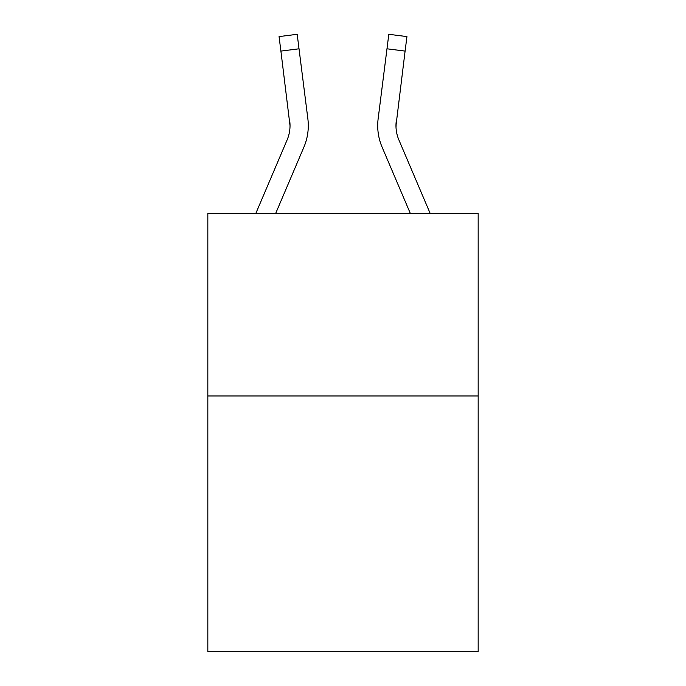 <?xml version="1.0" encoding="UTF-8"?>
<svg xmlns="http://www.w3.org/2000/svg" width="686" height="686" viewBox="0 0 686 686"><rect width="100%" height="100%" fill="white"/><g stroke="black" fill="none" stroke-linecap="round" stroke-linejoin="round"><path stroke-width="1.03" d="M478.168 395.976L478.168 651.7L207.832 651.7L207.832 213.312L478.168 213.312L478.168 395.976L207.832 395.976M275.721 213.312L303.915 147.096A54.803 54.803 -18.7 0 0 307.86 118.764L299.019 48.8L280.9 51.09L279.065 36.59L297.192 34.3L299.019 48.8M255.869 213.312L287.108 139.944A36.53 36.53 -13.8 0 0 290.024 125.701L280.9 51.09M308.297 126.061L308.297 125.607M307.585 116.569L307.86 118.764M430.131 213.312L398.892 139.944A36.53 36.53 13.8 0 1 395.976 125.692L405.1 51.09L386.981 48.8L388.808 34.3L406.935 36.59L388.808 34.3L406.935 36.59L388.808 34.3L406.935 36.59L388.808 34.3L406.935 36.59L388.808 34.3L406.935 36.59L388.808 34.3L406.935 36.59L388.808 34.3L406.935 36.59L388.808 34.3L406.935 36.59L388.808 34.3L406.935 36.59L388.808 34.3L406.935 36.59L388.808 34.3L406.935 36.59L388.808 34.3L406.935 36.59L388.808 34.3L406.935 36.59L388.808 34.3L406.935 36.59L388.808 34.3L406.935 36.59L388.808 34.3L406.935 36.59L388.808 34.3L406.935 36.59L388.808 34.3L406.935 36.59L388.808 34.3L406.935 36.59L388.808 34.3L406.935 36.59L388.808 34.3L406.935 36.59L388.808 34.3L406.935 36.59L388.808 34.3L406.935 36.59L388.808 34.3L406.935 36.59L388.808 34.3L406.935 36.59L388.808 34.3L406.935 36.59L388.808 34.3L406.935 36.59L388.808 34.3L406.935 36.59L388.808 34.3L406.935 36.59L388.808 34.3L406.935 36.59L388.808 34.3L406.935 36.59L388.808 34.3L406.935 36.59L388.808 34.3L406.935 36.59L388.808 34.3L406.935 36.59L388.808 34.3L406.935 36.59L388.808 34.3L406.935 36.59L405.1 51.09M410.279 213.312L382.085 147.096A54.803 54.803 18.7 0 1 378.14 118.764L386.981 48.8M377.703 125.607L377.772 128.308L377.703 125.607M396.019 127.416L396.259 121.053A36.53 36.53 18.7 0 0 398.892 139.944A36.53 36.53 18.7 0 1 395.976 125.692A36.53 36.53 18.7 0 0 398.892 139.944A36.53 36.53 18.7 0 1 395.976 125.692A36.53 36.53 18.7 0 0 398.892 139.944A36.53 36.53 18.7 0 1 395.976 125.692A36.53 36.53 18.7 0 0 398.892 139.944A36.53 36.53 18.7 0 1 395.976 125.692A36.53 36.53 18.7 0 0 398.892 139.944A36.53 36.53 18.7 0 1 395.976 125.692A36.53 36.53 18.7 0 0 398.892 139.944A36.53 36.53 18.7 0 1 395.976 125.692A36.53 36.53 18.7 0 0 398.892 139.944A36.53 36.53 18.7 0 1 395.976 125.692A36.53 36.53 18.7 0 0 398.892 139.944A36.53 36.53 18.7 0 1 395.976 125.692A36.53 36.53 18.7 0 0 398.892 139.944A36.53 36.53 18.7 0 1 395.976 125.692A36.53 36.53 18.7 0 0 398.892 139.944A36.53 36.53 18.7 0 1 395.976 125.692A36.53 36.53 18.7 0 0 398.892 139.944A36.53 36.53 18.7 0 1 395.976 125.692A36.53 36.53 18.7 0 0 398.892 139.944A36.53 36.53 18.7 0 1 395.976 125.692A36.53 36.53 18.7 0 0 398.892 139.944A36.53 36.53 18.7 0 1 395.976 125.692A36.53 36.53 18.7 0 0 398.892 139.944A36.53 36.53 18.7 0 1 395.976 125.692A36.53 36.53 18.7 0 0 398.892 139.944A36.53 36.53 18.7 0 1 395.976 125.692A36.53 36.53 18.7 0 0 398.892 139.944A36.53 36.53 18.7 0 1 395.976 125.692A36.53 36.53 18.7 0 0 398.892 139.944A36.53 36.53 18.7 0 1 395.976 125.692A36.53 36.53 18.7 0 0 398.892 139.944A36.53 36.53 18.7 0 1 395.976 125.692M287.108 139.944A36.53 36.53 -18.7 0 0 290.024 125.701A36.53 36.53 -18.7 0 1 287.108 139.944A36.53 36.53 -18.7 0 0 290.024 125.701A36.53 36.53 -18.7 0 1 287.108 139.944A36.53 36.53 -18.7 0 0 290.024 125.701A36.53 36.53 -18.7 0 1 287.108 139.944A36.53 36.53 -18.7 0 0 290.024 125.701A36.53 36.53 -18.7 0 1 287.108 139.944A36.53 36.53 -18.7 0 0 290.024 125.701A36.53 36.53 -18.7 0 1 287.108 139.944A36.53 36.53 -18.7 0 0 290.024 125.701A36.53 36.53 -18.7 0 1 287.108 139.944A36.53 36.53 -18.7 0 0 290.024 125.701A36.53 36.53 -18.7 0 1 287.108 139.944A36.53 36.53 -18.7 0 0 290.024 125.701A36.53 36.53 -18.7 0 1 287.108 139.944A36.53 36.53 -18.7 0 0 290.024 125.701A36.53 36.53 -18.7 0 1 287.108 139.944A36.53 36.53 -18.7 0 0 290.024 125.701A36.53 36.53 -18.7 0 1 287.108 139.944A36.53 36.53 -18.7 0 0 290.024 125.701A36.53 36.53 -18.7 0 1 287.108 139.944A36.53 36.53 -18.7 0 0 290.024 125.701A36.53 36.53 -18.7 0 1 287.108 139.944A36.53 36.53 -18.7 0 0 290.024 125.701A36.53 36.53 -18.7 0 1 287.108 139.944A36.53 36.53 -18.7 0 0 290.024 125.701A36.53 36.53 -18.7 0 1 287.108 139.944A36.53 36.53 -18.7 0 0 290.024 125.701A36.53 36.53 -18.7 0 1 287.108 139.944A36.53 36.53 -18.7 0 0 290.024 125.701A36.53 36.53 -18.7 0 1 287.108 139.944A36.53 36.53 -18.7 0 0 290.024 125.701A36.53 36.53 -18.7 0 1 287.108 139.944A36.53 36.53 -18.7 0 0 290.024 125.701L289.741 121.053A36.53 36.53 -18.7 0 1 287.108 139.944M378.14 118.764L378.415 116.569M406.935 36.59L388.808 34.3M279.065 36.59L297.192 34.3"/></g></svg>
